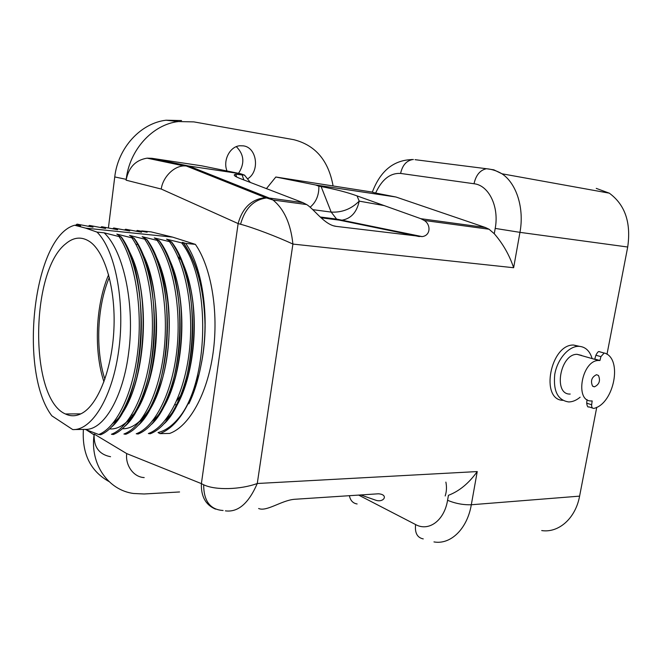 <?xml version="1.0" encoding="UTF-8"?>
<svg xmlns="http://www.w3.org/2000/svg" width="662" height="662" viewBox="0 0 662 662"><rect width="100%" height="100%" fill="white"/><g stroke="black" fill="none" stroke-linecap="round" stroke-linejoin="round"><path stroke-width="0.99" d="M74.69 225.237C33.224 236.226 18.155 371.746 51.859 415.835L72.729 429.58C92.076 430.639 112.846 396.737 118.953 348.634C125.201 300.606 114.923 249.458 96.991 232.089L85.688 228.142L74.69 225.237L80.623 225.858L77.073 224.137L93.036 227.157L89.478 225.436L105.614 228.473L101.691 226.718L117.662 229.731L113.74 227.985L129.711 230.988L125.606 229.234L141.577 232.23L137.299 230.467L147.113 232.221L141.42 231.129M82.071 413.22C98.117 404.482 112.11 369.082 113.914 329.138C115.792 289.211 105.126 252.321 89.941 241.771C81.815 236.301 73.73 236.979 65.687 243.806C30.022 271.486 29.351 398.739 65.447 413.973C70.834 416.588 76.37 416.34 82.071 413.22M85.688 228.142L172.641 237.128L195.389 244.369C211.252 267.076 218.89 311.835 213.048 353.144C207.239 394.486 189.042 426.543 169.671 433.436L160.038 433.635C176.754 426.849 189.671 407.279 198.79 374.915C194.487 391.201 188.687 404.432 181.38 414.619C174.023 424.549 166.253 430.532 158.044 432.559L160.038 433.635M148.362 433.536L150.233 433.776C168.942 426.733 186.196 394.122 191.177 352.267C196.175 310.461 187.967 265.148 171.367 241.944L169.489 241.638C185.898 264.452 194.239 309.866 189.241 351.985C184.276 394.188 166.841 426.99 148.362 433.536M136.24 433.776L138.118 434.015C156.637 426.924 173.725 394.064 178.674 351.87C183.639 309.733 175.521 264.064 159.079 240.711L157.175 240.397C173.419 263.36 181.661 309.129 176.704 351.588C171.781 394.13 154.503 427.189 136.24 433.776M123.926 434.015L125.83 434.255C144.142 427.122 161.056 394.006 165.972 351.464C170.895 308.988 162.869 262.963 146.583 239.462L144.664 239.148C160.742 262.251 168.884 308.384 163.969 351.191C159.079 394.072 141.974 427.387 123.926 434.015M111.431 434.264L113.359 434.504C131.448 427.321 148.189 393.948 153.063 351.059C157.945 308.235 150.017 261.846 133.906 238.188L131.961 237.873C147.858 261.126 155.901 307.623 151.019 350.777C146.17 394.014 129.255 427.594 111.431 434.264M98.746 434.512L100.69 434.752C118.556 427.52 135.106 393.882 139.939 350.645C144.779 307.474 136.96 260.712 121.022 236.897L119.061 236.574C134.767 259.984 142.702 306.854 137.862 350.363C133.054 393.956 116.33 427.801 98.746 434.512L85.125 429.373L74.434 429.547M96.991 232.089L104.133 232.817C124.448 251.725 134.75 306.787 128.8 351.514C123.364 397.432 103.57 430.523 85.125 429.373M104.133 232.817L119.061 236.574M131.961 237.873L116.826 234.108L121.022 236.897M144.664 239.148L129.504 235.399L133.906 238.188M142.165 236.682L146.583 239.462M142.165 236.69L157.175 240.397M169.489 241.638L154.287 237.915L159.079 240.711M166.567 239.164L171.367 241.944M166.567 239.172L181.611 242.855C210.044 278.288 209.498 375.743 181.38 414.619M195.389 244.369L185.666 243.393L182.398 242.342L183.482 243.161L181.611 242.855M172.641 237.128L151.11 231.89L141.751 230.906M137.125 244.361L136.016 244.592M108.626 274.738C95.609 304.669 93.599 350.877 103.959 381.825M131.597 414.991L133.029 415.182M127.7 248.664C154.536 292.877 144.208 400.791 113.31 422.828M126.889 246.926C156.141 296.427 143.513 401.371 112.937 423.291M141.345 251.419C167.312 295.864 157.076 399.467 126.649 422.091M140.501 249.566C156.414 278.537 160.32 326.589 153.005 364.977C145.64 403.969 127.286 429.787 110.231 428.959M154.817 254.216C168.628 281.052 173.105 327.64 165.434 366.103C157.771 404.681 139.483 429.415 122.379 428.761M153.932 252.23C181.38 301.773 169.166 398.681 139.401 421.851M168.098 257.046C192.212 301.698 182.149 396.985 152.798 420.56M167.18 254.928C193.676 304.363 181.669 397.423 152.359 421.115M181.206 259.918C204.343 304.553 194.371 395.826 165.616 419.782M180.254 257.65C205.75 306.887 193.974 396.224 165.152 420.362M198.79 374.915C195.836 386.74 192.526 396.373 188.844 403.812C194.065 393.062 198.087 380.385 200.909 365.788C210.408 321.624 203.317 268.16 185.666 243.393M183.631 243.136C195.538 260.125 202.564 283.808 204.715 314.177L205.005 324.868C204.98 338.894 203.615 352.532 200.909 365.788M204.715 314.177C203.466 293.489 199.667 275.698 193.312 260.795M109.329 277.411C97.107 306.001 95.204 349.685 104.886 379.227M176.613 400.891L181.032 395.098M181.454 260.522L177.846 256.558M176.82 404.763L174.826 404.747M155.206 417.308L155.678 417.648M343.106 220.918L343.338 220.463M596.239 188.38L609.297 193.163C625.069 204.707 631.209 222.655 627.708 247.017L519.951 232.354C524.461 208.34 516.559 183.399 501.953 173.783L493.844 169.836L486.496 168.727C480.124 170.06 475.961 175.066 474.017 183.746L400.609 173.436C390.241 172.856 381.916 179.394 375.635 193.039L372.309 192.187C380.393 170.771 393.791 159.906 412.517 159.583C406.327 160.783 402.355 165.401 400.609 173.436M541.706 530.568C558.629 533.167 575.543 518.429 579.598 496.136L596.752 407.296M606.996 354.278L627.708 247.017M445.187 495.962C446.618 491.593 446.85 486.975 445.882 482.11M109.023 481.564C90.479 471.187 81.931 453.801 83.395 429.398M250.352 182.472L244.535 175.132L240.885 173.816L201.844 165.848L151.871 158.301L147.063 158.16C135.553 160.08 128.569 167.42 126.103 180.188L126.21 179.344L114.749 176.936L108.419 227.885M114.749 176.936C117.993 147.767 140.741 123.099 166.071 120.219L181.545 120.55M236.334 146.658C244.162 154.527 244.899 163.423 238.535 173.336M236.193 175.645L235.399 176.249M222.109 179.27L221.753 180.163M372.342 192.096L275.822 177.011L266.389 188.678M579.498 346.342L573.565 345.034C550.527 344.257 539.902 399.418 562.692 400.345M333.027 185.65C328.41 160.411 315.294 145.086 293.688 139.674L193.875 121.891L178.244 121.568L166.071 120.219M179.559 491.965L144.142 493.984L133.501 493.48C108.22 490.128 89.958 464.31 94.062 434.851L86.358 429.886M110.554 456.714C99.043 454.455 93.582 446.908 94.161 434.065L94.062 434.851M126.21 179.344C129.553 149.645 152.632 124.514 178.244 121.568M227 170.978C222.697 160.477 229.871 146.451 239.843 145.756L243.343 145.855C257.204 147.469 260.058 171.83 247.431 178.922M485.362 227.488L489.061 229.234L494.274 233.727C502.988 243.806 509.442 255.135 513.638 267.729L292.91 244.079C290.742 223.731 284.106 209.035 272.992 200.007L306.655 204.558C314.243 209.142 324.645 225.138 336.304 226.396L422.091 236.607C431.036 235.564 430.797 224.277 424.234 220.463L420.858 218.7L485.362 227.488L395.975 197.011L315.658 184.996L275.822 177.011M395.975 197.011L375.635 193.039M423.258 538.909C417.242 537.685 414.685 532.902 415.595 524.552C428.695 531.892 444.31 520.63 447.57 500.273L448.439 495.317C459.279 491.179 468.878 483.26 477.236 471.567L257.27 483.5C240.587 489.64 215.382 490.451 203.664 484.774L201.389 483.624C200.95 496.459 205.667 504.965 215.522 509.128M306.655 204.558L302.915 202.638L241.34 178.98C234.472 176.382 232.585 174.793 235.697 174.23L244.535 175.132M225.386 510.857C238.022 512.52 248.647 503.401 257.27 483.5L292.91 244.079C277.701 236.946 253.066 227.562 240.554 224.252C244.965 208.464 253.629 199.692 266.563 197.955L272.984 200.007L269.335 198.062L302.915 202.638M240.554 224.252L238.13 223.574L201.389 483.624L126.732 453.602C125.126 464.625 133.07 477.112 144.2 477.583M360.616 494.903L375.693 500.199C383.877 503.079 388.966 494.481 378.374 493.794L294.209 499.313C281.242 500.546 266.447 511.966 258.627 508.499M592.076 358.399C589.751 350.918 585.481 346.896 579.25 346.334L578.24 346.325C568.236 346.507 557.156 359.673 554.731 374.56C553.167 391.201 557.834 400.328 568.732 401.942L568.782 401.942C572.63 401.875 576.412 400.295 580.127 397.2M161.271 189.051C162.538 178.227 172.898 166.328 183.862 165.897L188.844 166.03L268.664 197.806L265.454 197.624C251.56 199.163 242.458 207.81 238.13 223.574L161.271 189.051L126.103 180.188M310.147 207.198C316.146 202.1 319.059 195.1 318.869 186.212L315.658 184.996M420.858 218.7L357.058 195.902C347.666 192.443 335.684 189.324 321.111 186.543L318.869 186.212M240.885 173.816L188.844 166.03L151.871 158.301M185.815 165.806L265.445 197.624L268.664 197.806M223.094 510.485C210.21 509.69 203.739 501.117 203.664 484.774M581.625 355.428L577.115 354.327C560.027 353.806 553.002 395.073 570.222 394.047M321.111 186.543L331.182 212.088C341.964 212.659 351.307 209.01 359.201 201.124C356.801 212.279 351.05 218.625 341.948 220.181L339.184 220.115L336.586 219.089L331.182 212.088L312.836 209.664M591.621 400.949L592.167 400.94L591.654 404.772C591.489 407.022 592.142 408.239 593.632 408.421L594.211 408.322C614.013 403.415 622.743 358.986 604.845 353.152L604.149 353.036L600.914 356.644L599.946 360.509L598.779 360.476C581.666 360.037 574.359 402.099 591.621 400.949M599.979 351.812L599.284 351.688C598.564 351.092 597.43 352.275 595.883 355.237L594.766 359.044L599.946 360.509M592.598 408.082L588.841 406.849C587.848 407.502 587.136 406.278 586.697 403.158L587.029 399.6M592.548 386.07L594.435 386.831C599.267 384.498 600.616 380.708 598.465 375.478L596.536 374.692C591.696 377.067 590.363 380.865 592.548 386.07M77.049 224.153L75.493 225.32L77.065 224.178M77.545 225.535L78.364 224.915M88.443 226.214L89.469 225.485M90.239 226.578L90.768 226.189M100.674 227.48L101.7 226.768M102.436 227.836L102.999 227.438M112.73 228.729L113.748 228.034M114.468 229.077L115.039 228.68M124.605 229.962L125.623 229.284M126.326 230.302L126.914 229.896M136.322 231.17L137.324 230.517M138.01 231.51L138.615 231.104M121.212 236.839C152.128 277.957 145.119 397.779 111.994 426.667M134.088 238.138C165.103 278.702 158.524 396.331 125.383 425.881M146.765 239.421C177.855 279.43 171.715 394.908 138.59 425.078M159.244 240.678C190.383 280.142 184.698 393.493 151.615 424.276M171.532 241.911C202.713 280.845 197.466 392.103 164.466 423.457M413.402 159.534L411.541 159.525M579.598 496.136L471.311 504.758L477.236 471.567M513.638 267.729L519.951 232.354L495.201 228.407C499.355 206.718 488.821 185.244 474.017 183.746M433.958 541.913C450.508 544.95 467.215 529.07 471.311 504.758C463.185 505.007 455.274 503.509 447.57 500.273M94.161 434.065L126.732 453.602M415.033 159.674L486.496 168.727C491.899 169.207 497.054 170.887 501.953 173.783L609.297 193.163M494.274 233.727L495.201 228.407M415.595 524.552L358.547 495.044M357.124 503.964C352.954 503.294 350.372 500.522 349.379 495.648M419.36 236.591L339.184 220.115L321.045 217.798M384.539 205.659L359.201 201.124L357.058 195.902M336.304 226.396L333.499 225.8M241.762 187.098L241.349 187.991M243.897 179.965L242.044 174.76M591.654 404.772L586.697 403.158M600.914 356.644L595.883 355.237M80.83 413.866L65.447 413.973M88.41 226.205L89.453 225.452M100.632 227.471L101.667 226.743M112.681 228.721L113.715 228.001M124.555 229.946L125.581 229.251M136.264 231.162L137.282 230.484M183.482 243.161C197.011 262.88 204.194 290.113 205.005 324.868M208.447 173.833L203.855 173.014M424.234 220.463L489.061 229.234M573.565 345.034L578.24 346.325M147.063 158.16L183.862 165.897M422.091 236.607L336.586 219.089L320.193 216.995M236.657 176.944L235.697 174.23M577.115 354.327L598.779 360.476M599.284 351.688L604.149 353.036M594.435 386.831L592.887 386.36"/></g></svg>
